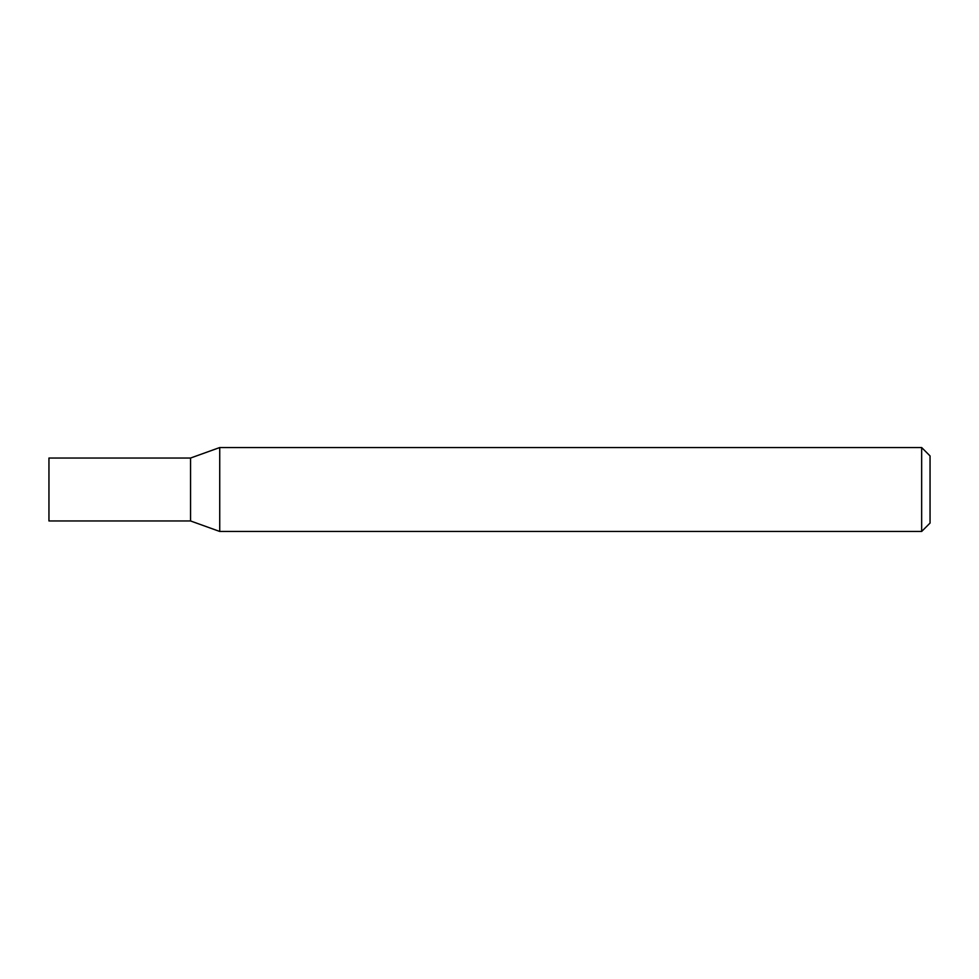 <?xml version="1.0" encoding="UTF-8"?>
<svg xmlns="http://www.w3.org/2000/svg" width="979" height="979" viewBox="0 0 979 979"><rect width="100%" height="100%" fill="white"/><g stroke="black" fill="none" stroke-linecap="round" stroke-linejoin="round"><path stroke-width="1.47" d="M921.655 447.538L930.05 455.933L930.05 523.067L921.655 531.462L921.655 447.538L219.737 447.538L219.737 531.462L190.55 520.963L190.55 458.037L219.737 447.538M921.655 531.462L219.737 531.462M48.95 489.5L48.95 520.963L190.55 520.963L190.55 458.037L48.95 458.037L48.95 489.5"/></g></svg>
